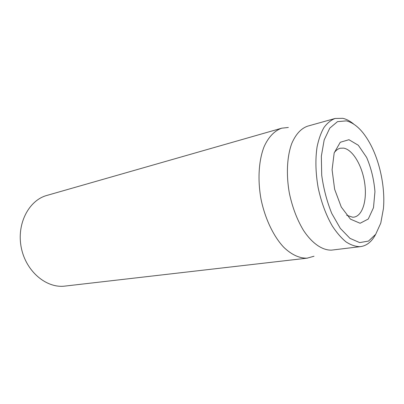 <?xml version="1.0" encoding="UTF-8"?>
<svg xmlns="http://www.w3.org/2000/svg" width="404" height="404" viewBox="0 0 404 404"><rect width="100%" height="100%" fill="white"/><g stroke="black" fill="none" stroke-linecap="round" stroke-linejoin="round"><path stroke-width="0.61" d="M334.214 152.783C335.946 150.318 337.956 148.803 340.254 148.238L343.557 148.117C352.636 149.515 362.024 165.307 364.61 182.537C367.307 199.763 362.731 215.761 353.99 217.135L352.722 217.236L346.672 215.256M360.11 223.266L368.276 219.018L373.488 207.691L374.947 191.678C373.968 179.583 371.205 168.185 366.655 157.469L358.323 145.268L348.945 139.708L340.284 142.264L334.179 152.909L332.088 169.766L334.633 189.264L341.269 207.025L350.45 219.14L360.11 223.266M346.425 120.867C355.444 123.281 363.544 131.275 370.721 144.844C380.225 162.938 385.264 188.229 383.431 208.585L380.785 223.074L375.705 234.285L368.483 241.087L359.651 242.597L349.945 238.33L340.309 228.361L331.775 213.469C326.942 201.51 323.589 188.784 321.715 175.296L321.342 156.217L324.175 139.951L329.795 128.108L337.497 121.644L346.425 120.867M353.611 123.998C350.046 121.038 346.45 119.15 342.829 118.322L335.113 118.468C330.972 120.054 327.25 123.084 323.942 127.543C320.963 132.8 318.67 139.244 317.074 146.874C315.231 159.302 315.585 172.887 318.14 187.618C321.256 202.252 326.003 215.085 332.381 226.119C336.734 232.729 341.294 237.996 346.056 241.92C350.824 244.996 355.444 246.576 359.919 246.672L360.666 246.602C366.822 245.688 371.811 241.622 375.624 234.396M335.113 118.468L307.671 126.144C301.091 128.411 295.794 134.184 291.769 143.46C286.997 156.439 286.037 174.811 289.405 193.38C292.42 207.494 297.132 219.852 303.54 230.457C312.201 243.551 322.498 250.47 331.608 250.116L360.666 246.602M314.024 256.232L307.141 258.151C299.581 258.419 291.446 254.727 283.689 247.197C273.493 236.31 265.064 218.716 261.05 199.318C257.484 179.841 258.706 160.479 264.085 146.723C268.463 136.961 274.634 130.628 281.76 128.179L288.345 127.462M281.76 128.179L46.889 195.43C28.805 200.288 16.443 223.937 21.281 247.667C25.917 271.438 46.404 288.532 64.968 286.088L307.671 258.1"/></g></svg>
